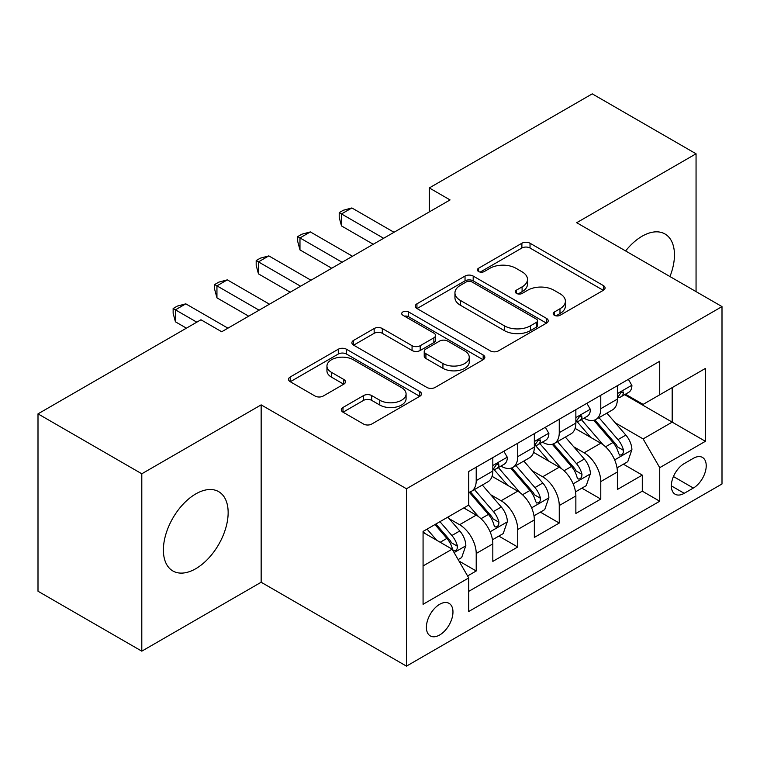 <?xml version="1.0" encoding="UTF-8"?>
<svg xmlns="http://www.w3.org/2000/svg" width="760" height="760" viewBox="0 0 760 760"><rect width="100%" height="100%" fill="white"/><g stroke="black" fill="none" stroke-linecap="round" stroke-linejoin="round"><path stroke-width="1.14" d="M554.382 315.286A4.037 2.328 0 0 0 560.091 315.286L603.392 290.291A5.766 3.325 0 0 0 605.074 287.935A5.766 3.325 0 0 0 603.392 285.589L530.033 243.238A5.766 3.325 0 0 0 521.883 243.238L478.591 268.233A4.037 2.328 0 0 0 477.403 269.876A4.037 2.328 0 0 0 478.591 271.529A4.037 2.328 0 0 0 484.291 271.529L489.896 268.29A18.439 10.649 0 0 1 515.973 268.29L522.091 271.823A18.439 10.649 0 0 1 527.487 279.348A18.439 10.649 0 0 1 522.091 286.881L516.486 290.111A4.037 2.328 0 0 0 515.308 291.764A4.037 2.328 0 0 0 516.486 293.408A4.037 2.328 0 0 0 522.196 293.408L527.792 290.177A18.439 10.649 0 0 1 553.878 290.177L559.987 293.702A18.439 10.649 0 0 1 565.392 301.235A18.439 10.649 0 0 1 559.987 308.76L554.382 311.999A4.037 2.328 0 0 0 553.204 313.642A4.037 2.328 0 0 0 554.382 315.286L554.382 311.999M195.766 568.708A45.8 26.438 120 0 0 225.682 528.342A45.8 26.438 120 0 0 218.661 491.644A45.8 26.438 120 0 0 195.766 493.914A45.8 26.438 120 0 0 165.851 534.27A45.8 26.438 120 0 0 172.871 570.969A45.8 26.438 120 0 0 195.766 568.708M669.959 276.545A45.8 26.438 120 0 0 664.981 233.975A45.8 26.438 120 0 0 642.077 236.236A45.8 26.438 120 0 0 625.613 250.942M439.679 634.98A18.791 10.849 120 0 0 451.953 618.422A18.791 10.849 120 0 0 449.074 603.364A18.791 10.849 120 0 0 439.679 604.295A18.791 10.849 120 0 0 427.405 620.853A18.791 10.849 120 0 0 430.284 635.911A18.791 10.849 120 0 0 439.679 634.98M342.988 407.464A5.766 3.325 0 0 0 341.297 409.811A5.766 3.325 0 0 0 342.988 412.167L363.565 424.051A5.766 3.325 0 0 0 371.716 424.051L419.805 396.283A5.766 3.325 0 0 0 421.486 393.937A5.766 3.325 0 0 0 419.805 391.58L346.446 349.229A5.766 3.325 0 0 0 338.295 349.229L290.206 376.988A5.766 3.325 0 0 0 288.524 379.344A5.766 3.325 0 0 0 290.206 381.7L315.067 396.045A5.766 3.325 0 0 0 323.219 396.045L343.795 384.17A5.766 3.325 0 0 0 345.486 381.815A5.766 3.325 0 0 0 343.795 379.459L331.474 372.343A15.418 8.901 0 0 1 326.952 366.054A15.418 8.901 0 0 1 336.471 357.827A15.418 8.901 0 0 1 353.276 359.755L401.565 387.638A15.418 8.901 0 0 1 406.077 393.937A15.418 8.901 0 0 1 396.568 402.154A15.418 8.901 0 0 1 379.762 400.226L371.716 395.58A5.766 3.325 0 0 0 363.565 395.58L342.988 407.464L342.988 412.167M261.155 404.871L141.797 473.784L38 413.858L38 591.232L141.797 651.158L261.155 582.245L406.467 666.14L406.467 488.765L261.155 404.871L261.155 582.245M696.056 291.612L696.056 153.786L576.688 222.699L722 306.594L406.467 488.765M696.056 153.786L592.258 93.86L429.305 187.939L429.305 211.907M38 413.858L200.953 319.77L221.711 331.759L450.062 199.927L429.305 187.939M490.304 350.873A5.766 3.325 0 0 0 498.456 350.873L546.544 323.114A5.766 3.325 0 0 0 548.226 320.758A5.766 3.325 0 0 0 546.544 318.411L473.185 276.06A5.766 3.325 0 0 0 465.034 276.06L416.945 303.82A5.766 3.325 0 0 0 415.264 306.175A5.766 3.325 0 0 0 416.945 308.522L490.304 350.873M404.5 316.16A4.037 2.328 0 0 1 408.595 316.73L408.595 311.933L483.17 354.996A5.766 3.325 0 0 1 484.861 357.342A5.766 3.325 0 0 1 483.17 359.698L435.081 387.457A5.766 3.325 0 0 1 426.93 387.457L353.58 345.116L353.58 340.404A5.766 3.325 0 0 0 351.889 342.76A5.766 3.325 0 0 0 353.58 345.116M353.58 340.404L374.158 328.519A5.766 3.325 0 0 1 382.308 328.519L412.062 345.695A5.766 3.325 0 0 0 420.213 345.695L433.865 337.82A5.766 3.325 0 0 0 435.546 335.464A5.766 3.325 0 0 0 433.865 333.108L402.885 315.229A4.037 2.328 0 0 1 401.707 313.585A4.037 2.328 0 0 1 404.197 311.429A4.037 2.328 0 0 1 408.595 311.933M467.599 575.957L476.216 570.978L458.983 561.032M449.188 518.7L459.61 524.723A23.484 13.556 60 0 1 476.216 553.48L492.822 543.894L492.822 561.393L517.731 547.01L498.845 536.104M490.703 494.731L501.125 500.745A23.484 13.556 60 0 1 517.731 529.511L534.337 519.925L534.337 537.424L559.255 523.042L540.36 512.135M532.218 470.763L542.64 476.776A23.484 13.556 60 0 1 559.255 505.542L575.861 495.957L575.861 513.456L600.77 499.073L600.77 481.574A23.484 13.556 -120 0 0 584.164 452.808L573.733 446.794M581.875 488.167L600.77 499.073M492.822 543.894A23.484 13.556 -120 0 0 476.216 515.128L463.762 507.936M534.337 519.925A23.484 13.556 -120 0 0 517.731 491.159L492.062 476.339M575.861 495.957A23.484 13.556 -120 0 0 559.255 467.191L533.577 452.371M693.357 458.318L684.218 463.6A18.202 10.507 120 0 0 672.325 479.636A18.202 10.507 120 0 0 675.117 494.219A18.202 10.507 120 0 0 684.218 493.316L693.357 488.043A18.202 10.507 120 0 0 705.242 472.007A18.202 10.507 120 0 0 702.449 457.425A18.202 10.507 120 0 0 693.357 458.318M406.467 666.14L722 483.968L722 306.594M423.073 565.943L452.133 549.167L468.74 577.933L468.74 611.486L659.727 501.229L659.727 467.666L643.121 438.909L615.258 422.816M468.74 577.933L423.073 604.295L423.073 531.43L468.74 505.058L468.74 471.504L659.727 361.247L659.727 394.801L705.394 368.438L705.394 441.303L659.727 467.666M500.906 466.108L501.125 466.231A23.484 13.556 60 0 0 512.867 467.39L529.473 457.805A23.484 13.556 -120 0 0 534.337 447.051L534.337 433.627M542.431 442.139L542.64 442.263A23.484 13.556 60 0 0 554.392 443.422L570.997 433.837A23.484 13.556 -120 0 0 575.861 423.082L575.861 409.659M468.74 591.356L642.285 491.159L642.285 475.104L617.376 489.487L617.376 471.988A23.484 13.556 -120 0 0 600.77 443.222L575.092 428.393M583.946 418.161L584.164 418.294A23.484 13.556 -120 0 0 595.906 419.453A23.484 13.556 -120 0 0 600.77 408.699L600.77 395.276M595.906 419.453L612.512 409.868A23.484 13.556 -120 0 0 617.376 399.114L617.376 385.69M476.216 467.191L476.216 480.615A23.484 13.556 60 0 1 471.352 491.368A23.484 13.556 60 0 1 468.74 492.309M471.352 491.368L487.958 481.773A23.484 13.556 -120 0 0 492.822 471.029L492.822 457.605M517.731 443.222L517.731 456.646A23.484 13.556 60 0 1 512.867 467.39M559.255 419.254L559.255 432.677A23.484 13.556 60 0 1 554.392 443.422M559.255 505.542L559.255 523.042M517.731 529.511L517.731 547.01M476.216 553.48L476.216 570.978M452.133 549.167L423.073 532.389M643.121 438.909L672.182 422.123L672.182 387.609L705.394 368.438M624.635 394.677L705.394 441.303M625.461 394.193L643.121 404.387L659.727 394.801M141.797 473.784L141.797 651.158M623.399 464.198L642.285 475.104M642.285 491.159L659.727 501.229M555.997 315.856L559.987 313.557A18.439 10.649 0 0 0 565.392 306.023L565.392 301.235M527.487 279.348L527.487 284.145A18.439 10.649 0 0 1 522.091 291.669L518.101 293.977M603.317 290.339L530.033 248.026A5.766 3.325 0 0 0 521.883 248.026L480.197 272.099M546.468 323.161L473.185 280.849A5.766 3.325 0 0 0 465.034 280.849L417.022 308.57M536.351 322.411A4.037 2.328 0 0 0 537.538 320.758A4.037 2.328 0 0 0 536.351 319.115L471.969 281.941A4.037 2.328 0 0 0 466.26 281.941L460.351 285.351A18.439 10.649 0 0 0 454.945 292.875A18.439 10.649 0 0 0 460.351 300.409L504.364 325.822A18.439 10.649 0 0 0 530.442 325.822L536.351 322.411L536.351 327.199A4.037 2.328 0 0 0 537.538 325.555L537.538 320.758M454.945 292.875L454.945 297.673A18.439 10.649 0 0 0 460.351 305.206L460.351 300.409M536.351 327.199L530.442 330.609A18.439 10.649 0 0 1 504.364 330.609L460.351 305.206M353.656 345.154L374.158 333.317L374.158 328.519M435.546 335.464L435.546 340.262A5.766 3.325 0 0 1 433.865 342.608L420.213 350.493A5.766 3.325 0 0 1 412.062 350.493L382.308 333.317A5.766 3.325 0 0 0 374.158 333.317M408.595 316.73L483.094 359.746M442.928 363.517A15.418 8.901 0 0 0 459.733 365.455A15.418 8.901 0 0 0 469.243 357.228A15.418 8.901 0 0 0 464.73 350.93L447.716 341.107A5.766 3.325 0 0 0 439.565 341.107L425.913 348.992A5.766 3.325 0 0 0 424.222 351.348A5.766 3.325 0 0 0 425.913 353.695L442.928 363.517L442.928 368.315A15.418 8.901 0 0 0 459.733 370.243A15.418 8.901 0 0 0 469.243 362.026L469.243 357.228M424.222 351.348L424.222 356.136A5.766 3.325 0 0 0 425.913 358.492L425.913 353.695M442.928 368.315L425.913 358.492M406.077 393.937L406.077 398.724A15.418 8.901 0 0 1 396.568 406.952A15.418 8.901 0 0 1 379.762 405.023L371.716 400.377A5.766 3.325 0 0 0 363.565 400.377L343.064 412.214M326.952 366.054L326.952 370.842A15.418 8.901 0 0 0 331.474 377.14L331.474 372.343M343.719 384.209L331.474 377.14M419.729 396.33L346.446 354.027A5.766 3.325 0 0 0 338.295 354.027L290.291 381.738M617.025 467.875L627.76 461.681L631.902 449.692A15.561 8.987 -120 0 0 625.85 435.081L606.879 413.117M603.079 444.742L581.4 419.634M590.739 437.427L578.151 422.864A37.288 21.527 -120 0 0 577.001 421.562M593.788 420.299L612.978 442.51A15.561 8.987 60 0 1 618.526 453.235L619.656 455.078L621.756 454.784L623.162 453.074L623.504 450.357A15.561 8.987 -120 0 0 617.956 439.641L598.984 417.677M594.918 419.938L615.533 443.802A7.923 4.579 60 0 1 617.528 446.909L623.504 450.357M628.378 379.344L631.902 385.453A15.561 8.987 60 0 1 628.681 392.34L620.797 396.891A15.561 8.987 -120 0 0 623.504 393.309L623.181 391.923L621.233 392.312L618.526 396.178A15.561 8.987 60 0 1 617.376 398.392M383.629 238.279L341.497 213.95L351.87 207.955L394.012 232.284M617.899 397.623L617.956 397.623A15.561 8.987 -120 0 0 620.797 396.891M373.255 244.273L341.497 225.929L341.497 213.95L339.207 212.629L343.358 210.235L351.87 207.955M341.497 225.929L339.207 217.427L339.207 212.629M575.51 491.844L586.236 485.649L590.387 473.66A15.561 8.987 -120 0 0 584.326 459.049L565.364 437.085M561.554 468.711L539.875 443.612M549.223 461.396L536.636 446.832A37.288 21.527 -120 0 0 535.486 445.531M552.273 444.267L571.463 466.478A15.561 8.987 60 0 1 577.001 477.204L578.142 479.047L580.241 478.752L581.647 477.042L581.989 474.325A15.561 8.987 -120 0 0 576.441 463.609L557.469 441.645M553.403 443.906L574.019 467.78A7.923 4.579 60 0 1 576.014 470.877L581.989 474.325M533.995 515.812L544.721 509.618L548.872 497.629A15.561 8.987 -120 0 0 542.811 483.018L523.839 461.063M520.039 492.679L498.361 467.58M507.708 485.374L495.121 470.801A37.288 21.527 -120 0 0 493.962 469.499M510.758 468.236L529.938 490.456A15.561 8.987 60 0 1 535.486 501.172L536.617 503.015L538.726 502.721L540.132 501.011L540.474 498.294A15.561 8.987 -120 0 0 534.926 487.578L515.954 465.614M511.879 467.875L532.503 491.748A7.923 4.579 60 0 1 534.498 494.845L540.474 498.294M492.47 539.781L503.206 533.586L507.357 521.597A15.561 8.987 -120 0 0 501.296 506.996L482.324 485.032M478.524 516.648L468.597 505.153M466.184 509.342L464.569 507.471M469.233 492.204L488.423 514.425A15.561 8.987 60 0 1 493.971 525.141L495.102 526.984L497.201 526.689L498.617 524.98L498.95 522.262A15.561 8.987 -120 0 0 493.401 511.546L474.44 489.582M470.364 491.844L490.979 515.717A7.923 4.579 60 0 1 492.983 518.814L498.95 522.262M458.156 559.597L461.681 557.555L465.832 545.575A15.561 8.987 -120 0 0 459.781 530.964L447.83 517.133M436.686 540.246L427.072 529.121M424.669 533.311L423.073 531.458M434.967 524.561L446.909 538.394A15.561 8.987 60 0 1 452.456 549.109L453.587 550.952L455.686 550.658L457.092 548.948L457.434 546.231A15.561 8.987 -120 0 0 451.887 535.515L439.945 521.692M435.926 524.01L449.464 539.686A7.923 4.579 60 0 1 451.459 542.783L457.434 546.231M586.862 403.313L590.387 409.421A15.561 8.987 60 0 1 587.167 416.309L579.281 420.859A15.561 8.987 -120 0 0 581.989 417.278L581.656 415.891L579.718 416.28L577.001 420.156A15.561 8.987 60 0 1 575.861 422.37M342.114 262.248L299.972 237.918L310.356 231.923L352.498 256.253M576.375 421.591L576.441 421.591A15.561 8.987 -120 0 0 579.281 420.859M331.74 268.242L299.972 249.907L299.972 237.918L297.692 236.597L301.844 234.203L310.356 231.923M299.972 249.907L297.692 241.395L297.692 236.597M545.347 427.281L548.872 433.39A15.561 8.987 60 0 1 545.651 440.277L537.757 444.828A15.561 8.987 -120 0 0 540.474 441.247L540.142 439.869L538.194 440.249L535.486 444.125A15.561 8.987 60 0 1 534.337 446.338M300.599 286.216L258.457 261.887L268.841 255.892L310.973 280.221M534.859 445.559L534.926 445.559A15.561 8.987 -120 0 0 537.757 444.828M290.216 292.21L258.457 273.875L258.457 261.887L256.177 260.566L260.328 258.172L268.841 255.892M258.457 273.875L256.177 265.363L256.177 260.566M503.823 451.25L507.357 457.358A15.561 8.987 60 0 1 504.136 464.246L496.242 468.796A15.561 8.987 -120 0 0 498.95 465.215L498.626 463.837L496.679 464.227L493.971 468.094A15.561 8.987 60 0 1 492.822 470.307M259.084 310.184L216.942 285.855L227.316 279.86L269.458 304.19M493.344 469.528L493.401 469.528A15.561 8.987 -120 0 0 496.242 468.796M248.701 316.179L216.942 297.844L216.942 285.855L214.652 284.534L218.804 282.14L227.316 279.86M216.942 297.844L214.652 289.332L214.652 284.534M196.802 322.173L175.427 309.823L185.801 303.838L227.943 328.168M186.428 328.168L175.427 321.812L175.427 309.823L173.137 308.512L177.289 306.109L185.801 303.838M175.427 321.812L173.137 313.3L173.137 308.512M459.61 524.723L476.216 515.128M501.125 500.745L517.731 491.159M542.64 476.776L559.255 467.191M584.164 452.808L600.77 443.222M600.77 408.699L617.376 399.114M476.216 480.615L492.822 471.029M517.731 456.646L534.337 447.051M559.255 432.677L575.861 423.082M600.77 481.574L617.376 471.988M673.445 476.548L693.357 488.043M671.346 485.887L684.218 493.316M559.987 313.557L559.987 308.76M516.486 293.408L516.486 290.111M522.091 291.669L522.091 286.881M478.591 271.529L478.591 268.233M521.883 248.026L521.883 243.238M530.033 248.026L530.033 243.238M603.392 290.291L603.392 285.589M416.945 308.522L416.945 303.82M465.034 280.849L465.034 276.06M473.185 280.849L473.185 276.06M546.544 323.114L546.544 318.411M504.364 330.609L504.364 325.822M530.442 330.609L530.442 325.822M382.308 333.317L382.308 328.519M412.062 350.493L412.062 345.695M420.213 350.493L420.213 345.695M433.865 342.608L433.865 337.82M483.17 359.698L483.17 354.996M363.565 400.377L363.565 395.58M371.716 400.377L371.716 395.58M379.762 405.023L379.762 400.226M343.795 384.17L343.795 379.459M290.206 381.7L290.206 376.988M338.295 354.027L338.295 349.229M346.446 354.027L346.446 349.229M419.805 396.283L419.805 391.58M614.65 459.895L631.807 449.996M617.956 439.641L625.85 435.081M605.558 446.794L612.978 442.51M631.807 385.272L617.376 393.604M621.5 392.151L623.504 393.309M573.135 483.863L590.283 473.964M576.441 463.609L584.326 459.049M564.034 470.763L571.463 466.478M531.62 507.832L548.767 497.933M534.926 487.578L542.811 483.018M522.519 494.741L529.938 490.456M490.105 531.8L507.252 521.901M493.401 511.546L501.296 506.996M481.004 518.709L488.423 514.425M454.109 552.586L465.737 545.87M451.887 535.515L459.781 530.964M440.192 542.269L446.909 538.394M590.283 409.241L575.861 417.572M579.975 416.119L581.989 417.278M548.767 433.209L534.337 441.541M538.46 440.087L540.474 441.247M507.252 457.178L492.822 465.509M496.945 464.056L498.95 465.215"/></g></svg>
